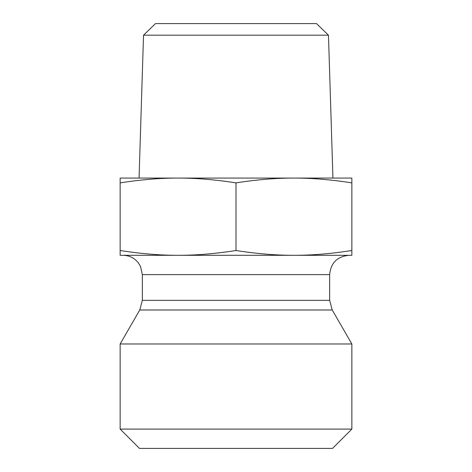 <?xml version="1.0" encoding="UTF-8"?>
<svg xmlns="http://www.w3.org/2000/svg" width="472" height="472" viewBox="0 0 472 472"><rect width="100%" height="100%" fill="white"/><g stroke="black" fill="none" stroke-linecap="round" stroke-linejoin="round"><path stroke-width="0.71" d="M328.471 35.182L316.523 23.6L155.477 23.6L143.529 35.182L328.471 35.182L332.937 178.074M178.074 178.074C160.085 178.044 140.774 179.649 120.148 182.876L120.148 178.074L351.852 178.074L351.852 182.876C331.226 179.649 311.915 178.044 293.926 178.074C275.937 178.044 256.632 179.649 236 182.876C215.368 179.649 196.063 178.044 178.074 178.074L139.063 178.074L143.529 35.182M120.148 182.876L120.148 250.508C140.868 253.741 160.179 255.346 178.074 255.311C195.968 255.346 215.273 253.741 236 250.508C256.727 253.741 276.031 255.346 293.926 255.311C311.821 255.346 331.132 253.741 351.852 250.508L351.852 255.311L120.148 255.311L120.148 250.508M236 182.876L236 250.508M351.852 182.876L351.852 250.508M329.651 300.339L142.349 300.339L142.349 274.615L329.651 274.615L329.651 300.339L332.235 309.992L351.852 343.976L120.148 343.976L139.765 309.992L332.235 309.992M329.651 274.615C330.795 262.892 337.232 256.455 348.956 255.311L293.926 255.311M178.074 255.311L123.044 255.311C129.222 255.446 134.272 257.895 138.207 262.662L140.514 266.397L142.349 274.615M120.148 429.089L139.452 448.4L332.548 448.4L351.852 429.089L120.148 429.089L120.148 343.976M351.852 429.089L351.852 343.976M139.765 309.992L142.349 300.339"/></g></svg>
